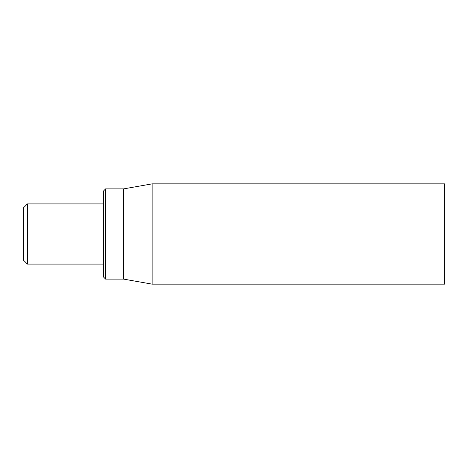 <?xml version="1.0" encoding="UTF-8"?>
<svg xmlns="http://www.w3.org/2000/svg" width="468" height="468" viewBox="0 0 468 468"><rect width="100%" height="100%" fill="white"/><g stroke="black" fill="none" stroke-linecap="round" stroke-linejoin="round"><path stroke-width="0.7" d="M444.6 234L444.6 183.86L152.123 183.86L152.123 284.14L444.6 284.14L444.6 234M103.627 234L103.627 277.12L105.633 279.127L105.633 188.873L103.627 190.88L103.627 234M105.633 279.127L123.687 279.127L123.687 188.873L105.633 188.873M27.413 203.913L23.4 207.927L23.4 260.073L27.413 264.087L27.413 203.913L103.627 203.913M123.687 279.127L152.123 284.14M123.687 188.873L152.123 183.86M27.413 264.087L103.627 264.087"/></g></svg>
